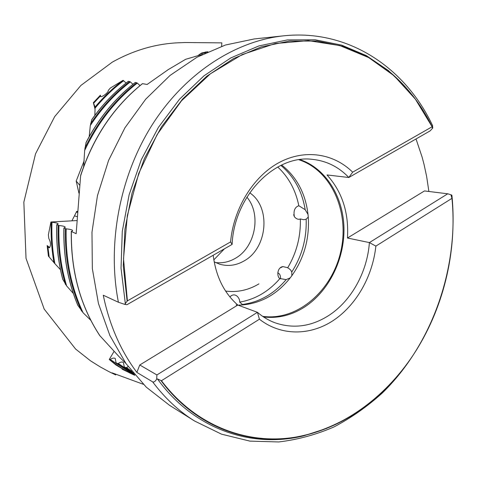<?xml version="1.0" encoding="UTF-8"?>
<svg xmlns="http://www.w3.org/2000/svg" width="477" height="477" viewBox="0 0 477 477"><rect width="100%" height="100%" fill="white"/><g stroke="black" fill="none" stroke-linecap="round" stroke-linejoin="round"><path stroke-width="0.72" d="M277.733 272.927C279.647 273.452 280.601 275.432 280.589 278.872M134.711 375.298L122.076 369.168L125.552 370.689L115.947 364.988L109.257 359.491L113.955 351.567M80.607 175.87L80.762 175.053C93.307 137.078 113.842 106.627 142.379 83.69L142.486 83.66C113.741 106.782 93.11 137.519 80.607 175.87L76.159 233.694L71.365 231.476L72.617 230.683C72.528 229.878 70.375 229.27 66.172 228.859C65.486 259.339 71.133 287.315 83.117 312.787L77.703 305.071C67.8 281.275 63.202 255.583 63.9 227.976L65.26 227.273C65.17 226.503 63.071 225.919 58.963 225.52C58.295 246.573 60.853 266.709 66.637 285.932L62.69 279.152C58.099 261.652 56.125 243.491 56.763 224.667L58.14 223.975C58.057 223.236 56.006 222.67 51.993 222.282C51.444 236.371 52.404 250.169 54.873 263.662L48.427 256.113L47.151 245.548L47.909 246.812L49.31 247.819C51.051 245.566 50.884 242.441 48.797 238.452L48.392 234.809L50.908 221.978L76.576 220.589M54.873 263.662L60.478 269.714M78.944 193.203L76.195 181.057L79.629 185.1M126.107 83.034L123.615 80.732C113.258 88.549 103.742 97.684 95.072 108.142L95.066 107.021L93.361 102.668L95.102 109.316M95.072 108.142L94.845 115.374M95.066 107.051C103.598 96.873 112.936 87.965 123.078 80.321L110.306 88.06L108.213 90.511C109.03 92.174 100.903 98.304 100.367 96.276L100.45 95.15L93.361 102.668M123.871 369.49L122.076 369.168M49.715 247.629L47.151 245.548M84.185 160.671L76.195 181.057M100.534 96.491L100.45 95.15M130.859 373.503L123.501 369.741M49.137 256.65L47.909 246.812M93.742 103.121L100.325 96.08M71.89 220.839L74.478 215.831L76.869 216.606M277.715 166.986C288.591 177.092 295.627 190.007 298.823 205.736C294.75 207.167 293.277 210.858 294.404 216.796C296.444 219.062 298.423 219.778 300.349 218.943L303.7 219.712L306.151 219.241C306.789 238.381 301.995 255.958 291.775 271.985L290.702 270.077L288.794 268.42L287.44 267.651L282.95 266.589C276.648 267.484 276.91 277.441 279.933 278.55C268.682 291.542 255.255 299.401 239.651 302.126C240.247 299.157 236.222 292.58 231.273 295.716L229.878 296.921M306.151 219.241L308.267 217.053C309.591 238.631 304.117 258.188 291.841 275.718L291.775 271.985M280.846 165.382C293.981 176.424 302.096 191.194 305.185 209.701L298.823 205.736M305.185 209.701L308.017 214.4C305.483 193.376 296.694 176.907 281.657 165M236.175 304.934L237.826 305.059M127.413 300.874L124.676 304.35L126.93 304.725L232.114 244.415C234.124 195.767 275.36 154.256 312.638 159.384C326.721 160.928 338.783 166.968 348.818 177.498L352.658 172.173L432.12 126.769L415.395 99.204L394.115 75.801L368.721 57.592L339.851 45.577L308.357 40.652L275.354 43.514L242.185 54.575L210.357 73.834L181.487 100.814L157.154 134.508L138.747 173.395L127.329 215.55L123.513 258.79L127.413 300.874L230.57 241.934L232.114 244.415M451.343 194.896L447.724 193.799L369.401 242.59C367.248 272.021 351.477 300.802 328.826 315.452C311.29 326.638 293.289 329.058 274.818 322.72C268.563 320.359 262.773 316.895 257.443 312.322L156.915 374.94L156.671 379.114C155.317 381.415 153.982 382.339 152.67 381.886C164.851 398.11 178.792 411.138 194.491 420.964L221.519 434.165L249.9 441.112L278.675 441.958C297.761 439.681 316.221 434.66 334.049 426.909C351.322 417.769 367.397 406.482 382.268 393.048C432.758 343.798 459.154 267.126 451.916 195.343L451.343 194.896L451.063 195.332L451.957 198.349L375.876 246.108L369.401 242.59L347.465 238.017C348.979 212.724 342.158 191.7 326.989 174.946L348.818 177.498L430.2 130.835L432.806 127.967L432.424 128.075L432.12 126.769M230.57 241.934C233.635 208.157 253.454 176.323 279.117 162.544C304.833 148.764 333.739 153.427 352.658 172.173M451.957 198.349C457.264 252.482 443.073 309.931 413.13 355.15C384.331 398.373 341.144 429.878 293.54 437.451C246.102 444.618 195.415 425.681 161.441 380.724L157.458 378.935L156.671 379.114M213.201 255.261C215.872 276.416 224.071 293.015 237.808 305.053L257.443 312.322L259.416 319.214L161.441 380.724M375.876 246.108C372.626 276.338 356.337 305.208 333.179 320.574C310.032 335.808 280.995 336.106 259.416 319.214M258.945 283.869C248.338 290.219 237.212 292.61 225.585 291.048M300.349 218.943C300.82 236.503 296.593 252.798 287.673 267.83M279.933 278.55L286.128 279.629C273.983 293.939 259.393 302.221 242.358 304.463L239.651 302.126M286.128 279.629L290.255 277.835C276.97 294.53 260.675 303.593 241.368 305.018L242.358 304.463M77.292 212.14L76.451 211.871L76.642 211.406L77.369 211.4M77.346 211.633L76.642 211.406M109.257 359.491L110.27 359.527L131.038 372.99M110.27 359.527C112.387 358.018 114.063 357.696 115.285 358.555L116.042 362.824L117.67 363.635L118.296 363.474C120.448 361.948 122.16 361.626 123.424 362.508L124.247 366.861L125.928 367.695L126.566 367.528L131.861 371.398M128.158 366.574L126.566 367.528M50.908 221.978L51.993 222.282M63.9 227.97L66.172 228.859M66.637 285.932L73.321 293.444M56.763 224.661L58.963 225.52M83.117 312.787L90.797 320.288M125.898 363.444L119.417 357.034L99.711 335.516C80.255 305.793 70.775 271.085 71.276 231.399M84.667 150.458L86.104 142.355C98.846 118.075 115.231 98.107 135.259 82.455L137.293 83.087C115.213 100.462 97.672 122.917 84.667 150.458L83.636 166.64M132.958 84.28L130.34 81.889C114.981 93.707 101.637 108.255 90.314 125.534L89.193 136.625M90.314 125.534L91.793 119.59C102.406 104.582 114.593 91.811 128.373 81.269L130.34 81.889M140.041 85.58L137.293 83.087M123.078 80.321L123.615 80.732M205.617 52.828L200.537 53.704L201.86 52.935L207.912 51.76L204.937 52.148M200.537 53.704L198.301 55.35M142.486 83.66L147.119 84.459L168.166 69.666L185.625 59.315L202.546 54.318M74.478 215.831L76.451 211.871M125.356 303.831L121.033 268.217L122.279 231.405L129.124 194.765L141.317 159.67L158.376 127.419L179.579 99.15L204.049 75.765L230.82 57.908L258.898 45.929L287.315 39.931L315.184 39.782L341.735 45.16L366.306 55.6L388.373 70.548L405.844 87.44M152.67 381.886L136.863 372.4C120.621 350.69 109.424 324.962 103.265 295.209L118.409 302.251L124.676 304.35M432.806 127.967L432.383 125.212M326.912 428.31L303.807 435.805C252.232 448.559 194.175 429.92 157.458 378.935M428.877 191.48L426.653 176.538L424.017 164.303L422.103 157.076L416.022 138.968M194.491 420.964L169.502 405.283L146.236 387.133L126.071 363.689L109.877 335.522L98.429 303.455L92.335 268.575L91.978 232.162L97.463 195.612L108.601 160.367L124.926 127.812L145.729 99.162L170.104 75.39L197.031 57.204L225.448 45.011L254.324 38.935L283.666 35.829C349.206 28.811 406.07 68.783 432.675 125.815M224.423 248.821L213.821 259.87M246.877 197.156C261.694 214.382 255.332 247.432 235.149 258.433C228.865 262.04 222.318 263.405 215.503 262.541M249.709 192.803C271.228 207.018 267.603 248.273 244.003 260.973C236.103 265.498 228.006 266.571 219.712 264.204L214.167 261.843M298.906 159.765C331.992 170.539 349.927 212.873 340.673 251.922C331.825 291.059 297.105 321.206 262.654 316.346M299.997 159.61C325.952 168.429 343.327 196.804 343.965 228.125C344.585 259.47 328.748 291.519 304.248 307.248C291.352 315.386 277.793 318.624 263.566 316.961M447.724 193.799L424.488 190.937L347.465 238.017M136.863 372.4L139.767 364.988L156.915 374.94M237.808 305.053L139.767 364.988M308.017 214.4L308.267 217.053M241.368 305.018L238.983 305.071M291.841 275.718L290.255 277.835M127.138 301.225L123.281 265.844L124.908 229.377L132.028 193.167L144.388 158.561L161.488 126.816L182.625 99.037L206.935 76.093L233.474 58.599L261.265 46.901L289.366 41.094L316.919 41.028L343.16 46.4L367.457 56.757L389.286 71.556C407.209 86.528 421.495 104.94 432.144 126.787M382.453 391.927C359.747 413.595 333.954 428.054 305.065 435.298C254.408 447.796 197.52 429.92 160.964 380.563M129.607 372.907L133.876 374.898C125.397 370.79 117.324 365.716 109.656 359.688M132.94 372.734L125.928 367.695M124.3 366.896L133.447 373.354M118.296 363.474L133.977 373.998M134.806 374.982L117.67 363.635M53.967 262.672C51.617 249.441 50.717 235.93 51.254 222.139M81.549 311.052C70.095 285.95 64.717 258.504 65.403 228.71M63.984 228.054C63.286 255.839 67.949 281.68 77.972 305.578M65.456 284.435C59.965 265.6 57.55 245.911 58.212 225.377M56.841 224.739C56.203 243.723 58.218 262.022 62.886 279.641M71.365 231.476C70.876 271.401 80.452 306.246 100.087 336.023M84.864 148.234C97.851 121.48 115.136 99.621 136.726 82.664M135.361 82.432C115.195 98.196 98.727 118.332 85.949 142.844M90.529 123.859C101.708 107.122 114.796 92.991 129.792 81.472M128.468 81.245C114.587 91.87 102.316 104.761 91.65 119.918M201.86 52.935L207.173 52.1M202.522 54.336L185.625 59.315M118.409 302.251C106.878 243.443 119.936 175.232 152.819 123.841C185.875 72.51 235.841 40.873 283.666 35.829M76.457 212.038L77.274 212.295M432.156 126.799C421.507 104.964 407.215 86.546 389.286 71.556L388.373 70.548M303.807 435.805L305.065 435.298C349.54 423.326 385.559 396.608 413.13 355.15M133.453 373.36L124.247 366.861M293.647 214.71L294.404 216.796M229.997 296.795L231.273 295.716M280.094 267.961L282.95 266.589M221.626 46.281L221.841 42.876L185.273 42.513L177.223 42.835C154.852 44.033 133.214 50.467 112.298 62.135L80.893 85.443L54.688 116.603L35.531 153.838L23.85 202.141L26.026 258.349L44.188 309.09L75.599 349.039L90.517 360.821L100.295 366.944L109.263 371.816L115.72 374.94L112.089 372.835L143.362 384.313"/></g></svg>
